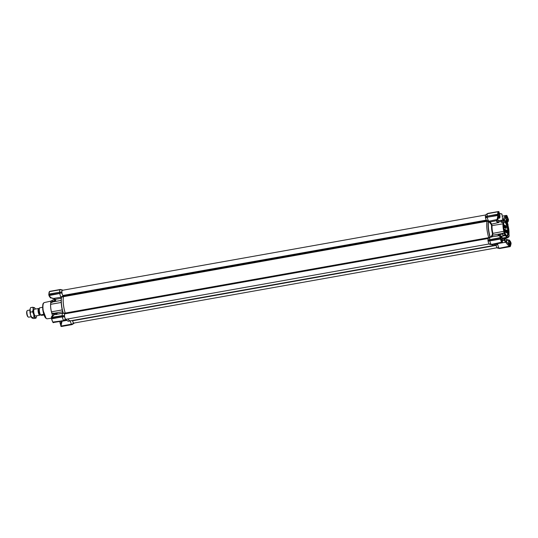 <?xml version="1.0" encoding="UTF-8"?>
<svg xmlns="http://www.w3.org/2000/svg" width="538" height="538" viewBox="0 0 538 538"><rect width="100%" height="100%" fill="white"/><g stroke="black" fill="none" stroke-linecap="round" stroke-linejoin="round"><path stroke-width="0.81" d="M497.529 243.922L497.643 243.485M503.615 220.782L503.837 220.741A8.547 2.603 -100.1 0 1 504.429 220.365A8.547 2.603 -100.1 0 1 505.014 220.459A8.547 2.603 -100.1 0 1 505.33 220.661A8.547 2.603 -100.1 0 1 505.438 220.748M492.263 244.595A14.418 4.385 79.9 0 0 493.252 245.341A14.418 4.385 79.9 0 0 494.234 245.503L496.083 245.173A14.418 4.385 -100.1 0 1 495.101 245.012A14.418 4.385 -100.1 0 1 494.113 244.265M486.755 220.553L488.665 220.856A3.739 1.137 -100.1 0 1 487.267 217.386L485.538 217.856A2.972 0.901 79.9 0 0 486.742 220.546A2.972 0.901 79.9 0 0 486.755 220.553L486.93 221.286A14.418 4.385 79.9 0 0 488.739 237.635L488.712 238.267M503.642 220.815A1.708 0.518 -100.1 0 0 503.723 220.822A1.708 0.518 -100.1 0 0 503.837 220.741L504.093 220.91A1.923 0.585 -100.1 0 1 503.83 220.977A1.923 0.585 -100.1 0 1 503.756 220.93A1.923 0.585 -100.1 0 1 503.46 220.533L503.272 220.351M506.957 222.133L507.179 222.308A1.923 0.585 -100.1 0 1 506.877 222.429A1.923 0.585 -100.1 0 1 506.803 222.382A1.923 0.585 -100.1 0 1 506.567 222.093A8.332 2.535 -100.1 0 0 505.545 220.822L505.33 220.661M488.665 220.856L488.235 221.394L486.93 221.286M497.092 220.479L496.567 220.795C496.628 221.965 497.361 222.544 498.773 222.524L498.699 221.965L501.201 221.515L501.268 222.08A1.708 0.518 -100.1 0 1 501.389 222.436L501.369 222.201A9.61 2.925 79.9 0 1 501.799 220.627L501.853 220.62A1.708 0.518 -100.1 0 1 501.752 220.372L499.096 220.62C497.879 220.479 497.307 220.069 497.394 219.39L499.049 220.674A10.256 3.12 79.9 0 0 498.699 221.965C497.663 222.019 497.112 221.569 497.051 220.627L496.628 220.627L496.843 220.224A2.562 0.78 79.9 0 0 496.312 219.665L497.065 219.538L497.906 215.489L487.166 217.224L497.832 215.328L498.363 217.614L497.28 220.015M491.06 237.251L491.739 236.747L490.831 237.056L492.257 234.871L492.425 233.431A8.864 2.697 -100.1 0 1 491.678 229.396A8.864 2.697 -100.1 0 1 491.564 225.657L491.086 224.232L488.504 221.306A14.264 4.338 -100.1 0 0 488.538 228.784A14.264 4.338 -100.1 0 0 490.239 237.063L490.831 237.056M488.652 221.024L490.105 221.945L491.503 223.842L492.062 225.772A8.547 2.603 79.9 0 0 492.889 233.27L492.754 235.187L491.739 236.747L498.565 235.826M499.076 212.039L498.699 212.591L499.069 213.082M506.534 235.55A7.048 2.145 79.9 0 0 506.688 235.637A7.048 2.145 79.9 0 0 507.166 235.718A7.048 2.145 79.9 0 0 508.255 229.887A7.048 2.145 79.9 0 0 505.169 221.912A7.048 2.145 79.9 0 0 504.691 221.838A7.048 2.145 79.9 0 0 504.16 222.207M505.35 221.669A7.263 2.213 79.9 0 0 504.227 222.086A7.263 2.213 79.9 0 0 503.951 229.127A7.263 2.213 79.9 0 0 506.641 235.637A7.263 2.213 79.9 0 0 506.91 235.812A7.263 2.213 79.9 0 0 508.524 229.881A7.263 2.213 79.9 0 0 505.35 221.669M508.269 221.3L507.173 222.302A9.402 2.858 -100.1 0 1 508.006 224.44A1.923 0.585 79.9 0 0 508.181 226.256A8.332 2.535 -100.1 0 1 508.988 233.566A1.923 0.585 79.9 0 0 509.217 235.409A9.402 2.858 -100.1 0 1 508.8 236.949A1.923 0.585 79.9 0 0 508.168 236.572A8.332 2.535 -100.1 0 1 505.686 235.388A1.923 0.585 79.9 0 0 505.088 235.16A9.402 2.858 -100.1 0 1 504.254 233.041A1.923 0.585 79.9 0 0 504.24 232.1A1.923 0.585 79.9 0 0 504.079 231.226A8.332 2.535 -100.1 0 1 503.38 227.426A8.332 2.535 -100.1 0 1 503.272 223.916L502.996 223.828A1.708 0.518 79.9 0 0 502.976 223.102A1.708 0.518 79.9 0 0 502.795 222.187L503.043 222.066A9.402 2.858 -100.1 0 1 503.46 220.533L504.429 220.365M503.272 223.916A1.923 0.585 79.9 0 0 503.245 223.102A1.923 0.585 79.9 0 0 503.043 222.066M491.564 225.657L502.996 223.828A8.547 2.603 79.9 0 0 503.111 227.433A8.547 2.603 79.9 0 0 503.824 231.32L504.079 231.226M505.088 235.16A1.923 0.585 79.9 0 0 505.074 235.173L504.852 235.355A9.61 2.925 79.9 0 1 504.012 233.176L503.978 232.941A1.708 0.518 79.9 0 0 503.971 232.1A1.708 0.518 79.9 0 0 503.824 231.32L492.425 233.431M504.994 217.917L506.924 216.189L506.608 215.711M502.579 219.517L504.093 220.062L505.498 217.386L506.702 216.404M506.332 240.748L507.738 240.224M506.85 235.698A7.048 2.145 79.9 0 0 507.657 229.995A7.048 2.145 79.9 0 0 504.409 221.959M505.686 235.388L505.478 235.59A1.708 0.518 79.9 0 0 505.202 235.294A1.708 0.518 79.9 0 0 505.088 235.274A1.708 0.518 79.9 0 0 504.967 235.355M508.8 236.949L507.179 237.392A1.708 0.518 -100.1 0 1 507.307 237.675L507.502 237.816A10.256 3.12 79.9 0 0 507.657 237.366M508.578 237.144A1.708 0.518 79.9 0 0 508.255 236.747A1.708 0.518 79.9 0 0 508.141 236.727A1.708 0.518 79.9 0 0 508.02 236.807L508.168 236.572M503.521 235.664A1.708 0.518 -100.1 0 0 503.454 235.839L503.265 235.799A10.256 3.12 79.9 0 1 502.579 234.017L500.078 234.46A10.256 3.12 79.9 0 0 500.77 236.243L500.71 236.249M503.978 232.941L502.606 233.425A9.61 2.925 79.9 0 0 503.454 235.604L503.528 235.657M505.68 225.583C506.419 226.996 506.5 227.944 505.915 228.435C505.263 226.928 505.189 225.98 505.68 225.583L505.518 225.583M505.559 225.604C505.068 226 505.148 226.955 505.794 228.455L505.915 228.435M505.713 225.899L505.962 228.173L505.639 225.886M505.585 225.92L505.848 228.193M485.451 217.614L497.791 215.227L497.711 214.285L487.092 216.175L485.37 216.659L485.451 217.614L487.152 217.117L487.011 216.195L485.397 216.552A2.972 0.901 79.9 0 1 485.807 214.776A2.972 0.901 79.9 0 1 485.895 214.736L487.731 213.451L485.922 214.628L487.791 213.485L498.773 211.636M485.37 216.659L486.964 216.269M490.219 237.171L488.396 238.267A2.972 0.901 79.9 0 0 487.993 240.049L489.715 239.565A3.739 1.137 -100.1 0 1 490.219 237.171A3.739 1.137 -100.1 0 1 490.347 237.124A3.739 1.137 -100.1 0 1 490.461 237.117M500.3 237.783L489.593 239.692L487.959 240.15L488.047 241.111L489.748 240.614L489.607 239.692L487.993 240.049M487.959 240.15L489.56 239.766M488.047 241.111L500.777 239.013L488.08 241.199M488.134 241.347A2.972 0.901 79.9 0 0 489.109 243.862L491.174 244.272A3.739 1.137 -100.1 0 1 489.862 240.883L489.762 240.721M491.611 244.649L502.216 242.826L501.981 242.12L491.207 244.467L489.109 243.862M489.163 244.017L491.577 244.716L489.203 244.097M496.103 245.173A2.972 0.901 79.9 0 0 497.072 247.668L499.136 248.079A3.739 1.137 -100.1 0 1 497.785 244.427L497.213 244.44M499.573 248.448L497.072 247.668M497.132 247.816L499.54 248.522L510.179 246.626L499.123 248.26L509.708 246.122C508.141 245.335 506.843 244.03 505.828 242.194L498.591 243.472M503.104 220.378A2.562 0.827 -80.7 0 0 503.319 219.457C503.904 217.305 504.906 216 506.332 215.536L505.505 217.291L506.567 215.718M499.13 248.354L497.166 247.897M497.421 244.151L497.785 244.427M488.739 237.635L489.681 237.016L490.165 237.231M488.37 221.017L487.966 221.441M485.397 216.552L487.119 216.068A3.739 1.137 -100.1 0 1 487.623 213.673A3.739 1.137 -100.1 0 1 487.751 213.626A3.739 1.137 -100.1 0 1 487.784 213.62L487.791 213.485M504.093 220.91A8.332 2.535 -100.1 0 1 505.545 220.822M504.18 220.405L505.458 217.251M497.751 243.539L497.616 243.775A14.264 4.338 -100.1 0 1 495.276 244.824A14.264 4.338 -100.1 0 1 494.429 244.212M491.255 244.481L501.92 242.685L491.167 244.555M489.802 240.708L500.387 238.724L489.654 240.641M489.607 239.692L500.616 237.547L489.647 239.74L500.461 237.769L500.387 238.724L501.954 242.544L491.207 244.467M490.347 237.124L498.975 235.583L500.347 236.115L500.34 237.507C499.493 235.859 498.995 235.288 498.86 235.799M489.681 237.016L490.252 237.15M497.711 214.285L487.058 216.249L497.838 214.339M487.011 216.195L497.758 214.178L498.114 215.328L498.215 214.796M487.791 213.62L498.356 211.737M487.831 213.458L498.437 211.723A3.739 1.137 -100.1 0 0 498.39 211.73A3.739 1.137 -100.1 0 0 497.758 214.178L497.744 214.279M499.136 212.174L499.277 214.319L499.035 211.952M501.369 222.201L502.774 221.952A9.61 2.925 -100.1 0 1 503.198 220.378L501.799 220.627M501.201 221.515A10.256 3.12 -100.1 0 1 501.55 220.23M504.395 219.174L504.113 220.419M503.474 220.755L504.093 220.062L503.212 220.472M510.925 242.685L510.569 243.277A2.885 0.874 -100.1 0 1 510.111 245.55A2.885 0.874 -100.1 0 1 510.078 245.55M510.259 246.391L510.972 242.773M511.053 243.795L510.32 246.431M497.468 248.045L499.54 248.522L510.185 246.626L510.058 246.243L499.224 248.28M498.726 243.526L498.235 243.216M509.957 245.536L509.842 246.37L509.943 245.92L506.466 241.589L505.828 242.194A2.562 0.498 -117.9 0 0 505.377 241.259L504.516 239.914L504.146 240.385L504.832 240.883A2.562 0.78 -100.1 0 1 505.101 242.389M501.994 242.463L501.813 242.382A3.739 1.137 -100.1 0 1 500.501 238.986L500.427 238.825M500.589 238.818L500.434 237.836M496.312 219.665L488.531 221.306M497.065 219.538L497.717 218.966L497.065 219.538L497.448 219.618M497.858 218.811L498.329 217.803L498.195 215.63M487.206 217.211L498.067 215.382M487.731 213.451L498.591 211.642M502.223 216.115L506.561 215.442M508.323 219.255L507.045 215.852M508.02 221.824L507.28 222.524M508.027 221.824L508.397 219.316M506.567 239.477L508.605 240.069M510.851 242.423L510.306 241.232M498.329 217.803L498.215 214.763C498.101 213.102 498.322 212.295 498.874 212.342L499.372 213.62M498.773 222.524L491.086 224.232M500.649 236.955A2.777 0.847 -100.1 0 1 501.073 236.189A2.777 0.847 -100.1 0 1 501.362 236.283A2.777 0.847 -100.1 0 1 501.409 236.323L505.478 235.59A8.547 2.603 79.9 0 0 507.428 237.191A8.547 2.603 79.9 0 0 508.02 236.807M505.505 217.291L506.924 216.189L508.222 219.538L507.939 220.661M510.34 242.221L510.569 243.277M501.961 240.957L501.947 241.717M504.873 238.724L504.987 238.811A12.273 3.732 79.9 0 1 504.657 240.029L504.328 240.513M502.546 240.668L504.146 240.385C503.346 239.336 503.568 238.596 504.812 238.146L504.98 238.3M505.498 241.212L506.466 241.589L505.189 240.466M508.41 243.996L510.179 245.705C510.73 245.752 510.952 244.951 510.838 243.284L509.97 241.004M506.991 242.382L506.951 242.315C505.976 240.768 506.197 239.955 507.616 239.881L507.516 240.204M509.896 245.879L508.45 243.97M504.624 238.421L506.123 239.41M502.384 241.293L502.317 242.584M501.927 241.69L502.223 240.997L502.472 242.335M502.337 242.752L500.38 236.182M500.616 237.547L500.353 236.169L500.535 237.729M502.579 233.189A1.708 0.518 -100.1 0 1 502.532 233.452L492.754 235.187L492.257 234.871M496.628 220.627L490.105 221.945L489.298 221.313M498.645 211.905L497.879 214.265M508.423 220.506L507.368 222.12L508.222 219.538L508.497 220.217L508.383 219.275M508.275 219.033L506.917 215.617M509.399 240.486L510.838 242.423M506.218 239.343L508.807 240.029M498.699 212.591A2.885 0.874 -100.1 0 0 498.544 212.571L498.37 217.574M504.516 239.914L504.193 238.865L504.893 238.287M498.726 235.779L500.078 234.46L500.031 233.909L502.532 233.452L502.579 234.017M498.639 235.644A0.43 0.363 -31.8 0 0 498.201 235.597C498.047 234.864 498.659 234.299 500.031 233.909M506.83 232.947L507.583 233.223L506.83 232.947C507.132 231.394 507.105 230.755 506.756 231.037L506.836 230.271M506.029 231.912L506.547 232.779M506.238 230.896L506.191 230.963C506.991 230.419 506.789 234.622 506.144 231.838L506.029 231.858M506.493 232.806L506.265 231.871C506.722 232.201 506.709 232.033 506.211 231.347L505.915 229.874L506.09 231.374C506.588 232.053 506.601 232.228 506.144 231.891M506.164 230.318L506.54 230.419L506.164 230.237L506.191 230.963M505.29 231.555L505.807 232.423M505.498 230.54L505.451 230.607C506.251 230.062 506.043 234.272 505.404 231.481L505.29 231.501M505.754 232.456L505.525 231.515C505.982 231.851 505.962 231.676 505.471 230.997L505.29 229.504L505.35 231.017C505.841 231.696 505.861 231.871 505.404 231.535M505.424 229.961L505.801 230.062L505.417 229.881L505.451 230.607M504.684 229.605L505.061 229.706L504.678 229.524L504.711 230.251C505.512 229.713 505.303 233.916 504.664 231.132L505.061 232.066M505.007 232.1L504.779 231.165C505.243 231.495 505.222 231.32 504.731 230.641L504.429 229.168L504.61 230.661C505.101 231.347 505.121 231.515 504.657 231.185M504.362 230.99L504.133 228.899L503.736 229.464M504.61 225.469L505.034 226.148C503.346 222.651 505.861 229.813 504.543 226.942M505.041 228.085L504.664 226.922C505.976 229.793 503.467 222.624 505.155 226.128L505.041 226.101C503.998 223.7 506.238 230.62 504.55 226.895L505.101 228.058M504.543 225.119L505.034 226.148M504.22 227.675L504.032 224.837L504.469 227.715M507.179 237.392L508.618 237.177M506.951 232.927C507.253 231.374 507.226 230.735 506.877 231.017L506.749 230.923C506.937 228.892 507.764 232.295 507.078 232.672L507.583 233.223M506.957 230.526L506.756 231.037M506.769 230.264L506.635 230.943M506.265 231.871C506.722 232.201 506.709 232.033 506.211 231.347L506.09 231.374M506.029 229.854L506.54 230.419M505.525 231.515C505.982 231.851 505.962 231.676 505.471 230.997L505.35 231.017M505.29 229.504L505.801 230.062M504.779 231.165C505.243 231.495 505.222 231.32 504.731 230.641L504.61 230.661M504.55 229.148L505.061 229.706M504.16 230.156L503.898 229.773M503.857 229.444L504.059 228.865M504.664 226.922L505.101 227.715M504.664 225.435L504.92 226.121M504.341 227.655L504.032 224.837M61.211 302.457L50.653 304.333L50.78 303.607L50.653 304.333A8.547 2.603 79.9 0 0 50.76 307.938A8.547 2.603 79.9 0 0 51.48 311.832L51.769 312.565A1.708 0.518 -100.1 0 1 51.789 313.358A9.402 2.858 79.9 0 0 52.576 315.476M52.125 302.161L50.666 302.659L52.199 302.383A1.708 0.518 79.9 0 0 52.085 302.047L52.004 301.468A10.256 3.12 79.9 0 1 52.354 300.184L54.963 299.713M60.955 297.232L63.235 296.741L61.15 296.949A3.739 1.137 -100.1 0 1 59.752 293.472L49.153 295.55C50.296 297.238 51.581 298.227 53.013 298.509L60.955 297.232L61.258 298.287M61.406 297.07L60.377 297.252M71.184 320.688A14.418 4.385 -100.1 0 1 70.68 320.89A14.418 4.385 -100.1 0 1 69.705 320.729A14.418 4.385 -100.1 0 1 67.862 318.933M62.26 309.915L51.48 311.832L51.769 312.565M52.677 315.409A9.61 2.925 -100.1 0 1 52.011 313.627L51.789 313.358M62.462 310.756L62.61 311.744L53.336 313.398A1.708 0.518 79.9 0 0 53.383 313.136L51.856 313.412M50.78 303.607A1.708 0.518 79.9 0 0 50.619 302.753L50.666 302.659M56.658 314.266L56.88 314.145C57.465 313.277 57.115 312.887 55.831 312.968L52.011 313.627M62.704 311.704A0.43 0.363 -9.5 0 1 62.61 311.744L62.751 313.486L63.027 312.813L63.208 313.264M50.774 302.403A9.61 2.925 -100.1 0 1 51.197 300.829L51.11 300.95A9.402 2.858 79.9 0 0 50.619 302.753M53.329 313.412L53.383 313.963L55.885 313.519C56.88 313.432 57.149 313.748 56.685 314.454M56.887 313.836L56.725 314.273L62.838 313.082A0.43 0.363 -9.7 0 0 63.047 312.941M56.248 314.548L56.725 314.273M51.204 300.809L52.199 300.634L51.15 300.876M52.072 302.026L54.573 301.583C55.817 301.132 56.039 300.386 55.246 299.343L55.011 299.303M55.118 299.41L55.36 300.258L54.499 301.024L54.573 301.583M61.231 298.63L61.204 298.281L55.246 299.343L54.526 298.946A2.562 0.78 79.9 0 0 53.995 298.388M61.292 297.319L61.339 297.521C60.868 302.134 61.433 307.238 63.027 312.82A14.264 4.338 -100.1 0 1 61.339 297.548M61.48 297.406L61.48 297.406A14.418 4.385 -100.1 0 0 63.181 312.847M66.833 320.392L62.785 321.112A2.562 0.78 79.9 0 0 62.778 321.038M53.713 314.871A10.256 3.12 -100.1 0 1 53.383 313.963M56.557 314.326L56.16 314.562M52.004 301.468L54.499 301.024A10.256 3.12 -100.1 0 1 54.856 299.733L55.091 299.673M53.934 298.738L53.289 298.523A2.562 1.506 77.4 0 1 53.934 298.738L54.304 298.866M62.832 313.21L54.197 314.75L51.561 317.38L62.2 315.658A3.739 1.137 -100.1 0 1 62.832 313.21A3.739 1.137 -100.1 0 1 62.946 313.21L65.185 313.022A14.418 4.385 -100.1 0 1 63.383 296.673L63.235 296.741M62.785 321.112L62.052 321.179A2.562 0.982 98.9 0 0 62.052 321.166M61.675 320.756L61.278 321.771L61.668 320.762L62.052 321.179L60.989 326.062L71.621 324.165A3.739 1.137 -100.1 0 1 70.343 320.951M61.15 296.949L63.208 295.94L63.383 296.673M53.827 298.731L50.034 297.319L48.965 295.221L59.711 293.304M52.919 298.133L53.289 298.523L52.919 298.133M64.493 316.499L64.412 315.537L62.139 315.766L62.226 316.707L64.587 316.734L62.347 316.969A3.739 1.137 79.9 0 0 63.659 320.366L65.562 319.249L63.706 320.574L64.062 320.742M64.439 315.436A2.972 0.901 -100.1 0 1 65.058 313.62A2.972 0.901 -100.1 0 1 65.159 313.654L65.185 313.022L65.159 313.654L63.444 313.304M63.208 295.94A2.972 0.901 -100.1 0 1 61.991 293.237M61.931 293.089L61.816 292.04L59.651 292.262L59.657 293.311L61.904 293.002M61.85 291.939A2.972 0.901 -100.1 0 1 62.341 290.123L60.276 289.713A3.739 1.137 79.9 0 0 60.236 289.713A3.739 1.137 79.9 0 0 59.61 292.161L61.85 291.939L59.543 292.269L59.758 293.197M49.496 291.616L60.317 289.478L62.341 290.123M49.557 291.448L60.31 289.478L62.785 290.332M73.619 323.284L71.675 324.374L72.025 324.609L73.914 323.425L73.578 323.204L71.715 324.347L61.05 326.243L60.754 325.867M71.715 324.347L73.578 323.204M73.524 323.049A2.972 0.901 -100.1 0 1 72.536 320.453M65.649 319.485L63.76 320.668L53.121 322.565L64.056 320.809L65.952 319.626L65.616 319.404M65.562 319.249A2.972 0.901 -100.1 0 1 64.587 316.734M61.278 321.771L60.586 323.674L60.814 326.001M61.332 321.63L60.586 323.701L60.928 325.994L60.579 323.681M64.399 315.611L51.366 317.783L51.836 316.176L51.547 317.649M50.485 297.877A2.69 0.82 79.9 0 1 50.444 297.85A2.69 0.82 79.9 0 1 50.047 297.326L48.951 295.315M48.992 295.463L48.998 295.106L59.657 293.311L48.998 295.106L48.965 294.057L59.597 292.269M61.803 292.114L59.657 292.329M51.587 316.7L51.44 317.427M51.419 317.669L51.587 318.604L64.526 316.586M49.019 295.577L49.55 296.774M62.132 315.766L51.507 317.655L62.253 315.819M63.706 320.574L53.006 322.544L52.785 322.074L63.861 320.608M63.753 320.547L53.02 322.262A3.739 1.137 79.9 0 1 51.709 318.866L62.347 316.694M72.025 324.542L61.386 326.505L72.031 324.616L73.928 323.425M60.283 289.552L49.664 291.441M60.949 326.337L61.386 326.505M65.959 319.626L64.062 320.809L53.201 322.531M49.032 295.201L48.965 294.057A3.739 1.137 79.9 0 1 49.597 291.609L48.823 294.192L49.449 291.852M51.709 318.866L62.253 316.808M51.507 317.655L51.628 318.698M61.164 326.337L71.83 324.407M52.852 322.201L51.534 318.745M48.823 294.091L48.857 295.167M48.823 294.185L59.523 292.342L48.756 294.286M507.684 221.723A2.777 0.847 -100.1 0 1 507.657 221.77A2.777 0.847 -100.1 0 1 507.415 221.965A2.777 0.847 -100.1 0 1 506.729 221.353A2.777 0.847 -100.1 0 1 505.989 217.5A2.777 0.847 -100.1 0 1 506.446 216.491A2.777 0.847 -100.1 0 1 506.735 216.592A2.777 0.847 -100.1 0 1 506.783 216.626M507.926 220.889A2.69 0.82 -100.1 0 1 507.717 221.676A2.69 0.82 -100.1 0 1 506.594 220.782A2.69 0.82 -100.1 0 1 506.097 217.534A2.69 0.82 -100.1 0 1 506.823 216.659A2.69 0.82 -100.1 0 1 507.926 220.889M507.657 219.605A1.923 0.585 -100.1 0 1 507.529 220.95L507.489 221.017A1.923 0.585 -100.1 0 1 507.146 221.037A1.923 0.585 -100.1 0 1 506.904 220.741L506.843 220.627A1.923 0.585 -100.1 0 1 506.386 219L506.366 218.825A1.923 0.585 -100.1 0 1 506.493 217.473L506.54 217.413A1.923 0.585 -100.1 0 1 507.119 217.688L507.179 217.803A1.923 0.585 -100.1 0 1 507.637 219.43L507.529 220.95M507.637 219.43L507.179 217.803M507.119 217.688L506.54 217.413M506.904 220.741L507.489 221.017M506.52 219.726L507.664 219.524M506.379 217.843L507.152 217.708M485.626 214.978L62.388 290.312A2.777 0.847 79.9 0 0 61.957 292.605A2.777 0.847 79.9 0 0 62.879 295.476L63.43 296.687A14.311 4.351 79.9 0 0 63.43 304.441A14.311 4.351 79.9 0 0 65.233 313.049L64.903 313.836A2.777 0.847 79.9 0 0 64.553 316.102A2.777 0.847 79.9 0 0 65.952 319.276L489.15 243.949M72.59 320.44L72.657 320.762A2.777 0.847 79.9 0 0 73.921 323.076L497.112 247.756M67.922 318.926A14.311 4.351 79.9 0 0 70.66 320.782L493.689 245.489M510.28 245.22A2.777 0.847 -100.1 0 1 510.253 245.267A2.777 0.847 -100.1 0 1 510.011 245.456A2.777 0.847 -100.1 0 1 509.91 245.456L510.011 245.456M509.385 244.958A2.777 0.847 -100.1 0 1 509.325 244.844A2.777 0.847 -100.1 0 1 508.585 240.99A2.777 0.847 -100.1 0 1 509.035 239.988A2.777 0.847 -100.1 0 1 509.331 240.082A2.777 0.847 -100.1 0 1 509.372 240.123M510.522 244.386A2.69 0.82 -100.1 0 1 510.313 245.173A2.69 0.82 -100.1 0 1 509.19 244.279A2.69 0.82 -100.1 0 1 508.692 241.031A2.69 0.82 -100.1 0 1 509.419 240.15A2.69 0.82 -100.1 0 1 510.522 244.386M510.246 243.102A1.923 0.585 -100.1 0 1 510.125 244.447L510.078 244.514A1.923 0.585 -100.1 0 1 509.742 244.534A1.923 0.585 -100.1 0 1 509.499 244.232L509.439 244.118A1.923 0.585 -100.1 0 1 508.982 242.497L508.961 242.315A1.923 0.585 -100.1 0 1 509.089 240.97L509.13 240.91A1.923 0.585 -100.1 0 1 509.715 241.185L509.775 241.3A1.923 0.585 -100.1 0 1 510.232 242.92L510.125 244.447M510.232 242.92L509.775 241.3M509.715 241.185L509.13 240.91M509.499 244.232L510.078 244.514M509.116 243.223L510.259 243.021M508.975 241.34L509.748 241.199M59.933 321.549A2.777 0.847 79.9 0 0 59.974 322.134A2.777 0.847 79.9 0 0 60.471 324.219M59.879 321.556A2.69 0.82 79.9 0 0 60.458 324.32M50.128 297.386A2.777 0.847 79.9 0 0 50.525 297.918A2.777 0.847 79.9 0 0 50.633 297.978A2.777 0.847 79.9 0 0 50.821 298.012L51.049 297.971M499.721 217.924A2.777 0.847 -100.1 0 1 499.694 217.971A2.777 0.847 -100.1 0 1 499.452 218.159A2.777 0.847 -100.1 0 1 498.766 217.547A2.777 0.847 -100.1 0 1 498.396 216.659M498.269 213.088A2.69 0.82 -100.1 0 1 498.854 212.853A2.69 0.82 -100.1 0 1 499.963 217.09A2.69 0.82 -100.1 0 1 499.748 217.877A2.69 0.82 -100.1 0 1 498.363 216.141M498.396 212.718A2.777 0.847 -100.1 0 1 498.477 212.692A2.777 0.847 -100.1 0 1 498.773 212.786A2.777 0.847 -100.1 0 1 498.813 212.826M499.688 215.805A1.923 0.585 -100.1 0 1 499.567 217.15L499.52 217.211A1.923 0.585 -100.1 0 1 499.183 217.238A1.923 0.585 -100.1 0 1 498.941 216.935L498.874 216.821A1.923 0.585 -100.1 0 1 498.423 215.2L498.403 215.018A1.923 0.585 -100.1 0 1 498.531 213.673L498.571 213.613A1.923 0.585 -100.1 0 1 499.156 213.889L499.217 214.003A1.923 0.585 -100.1 0 1 499.668 215.624L499.567 217.15M499.668 215.624L499.217 214.003M499.156 213.889L498.571 213.613M498.941 216.935L499.52 217.211M498.558 215.926L499.694 215.725M498.417 214.043L499.19 213.902M502.317 241.414A2.777 0.847 -100.1 0 1 502.29 241.468A2.777 0.847 -100.1 0 1 502.048 241.656A2.777 0.847 -100.1 0 1 501.961 241.656M500.717 237.386A2.69 0.82 -100.1 0 1 500.723 237.231A2.69 0.82 -100.1 0 1 501.45 236.35A2.69 0.82 -100.1 0 1 502.553 240.587A2.69 0.82 -100.1 0 1 502.344 241.374A2.69 0.82 -100.1 0 1 501.712 241.354M502.284 239.302A1.923 0.585 -100.1 0 1 502.156 240.647L502.115 240.708A1.923 0.585 -100.1 0 1 501.779 240.735A1.923 0.585 -100.1 0 1 501.53 240.432L501.47 240.318A1.923 0.585 -100.1 0 1 501.019 238.697L500.999 238.516A1.923 0.585 -100.1 0 1 501.127 237.171L501.167 237.103A1.923 0.585 -100.1 0 1 501.746 237.386L501.813 237.5A1.923 0.585 -100.1 0 1 502.263 239.121L502.156 240.647M502.263 239.121L501.813 237.5M501.746 237.386L501.167 237.103M501.53 240.432L502.115 240.708M501.154 239.423L502.29 239.222M501.012 237.54L501.779 237.399M29.946 310.022L27.485 310.46A3.416 1.042 79.9 0 0 27.189 310.695A3.416 1.042 79.9 0 0 27.061 314.004A3.416 1.042 79.9 0 0 28.326 317.07A3.416 1.042 79.9 0 0 28.453 317.151A3.416 1.042 79.9 0 0 28.682 317.191L31.143 316.754M39.227 308.832A3.416 1.042 79.9 0 0 38.87 308.509A3.416 1.042 79.9 0 0 38.642 308.476A3.416 1.042 79.9 0 0 38.158 311.663A3.416 1.042 79.9 0 0 39.604 315.167A3.416 1.042 79.9 0 0 39.839 315.207A3.416 1.042 79.9 0 0 40.269 314.663M28.003 316.808A2.993 0.908 -100.1 0 1 27.895 316.734A2.993 0.908 -100.1 0 1 26.786 314.058A2.993 0.908 -100.1 0 1 26.9 311.159L27.189 310.695M39.22 308.873L38.992 308.913A2.925 0.888 79.9 0 0 38.575 311.636A2.925 0.888 79.9 0 0 39.819 314.643A2.925 0.888 79.9 0 0 40.014 314.676L40.249 314.629M39.698 307.877L42.603 307.245M44.378 314.952L43.504 314.293L40.478 314.952L41.695 315.396L43.982 314.992M39.718 307.756A4.062 1.237 79.9 0 0 39.368 310.937A4.062 1.237 79.9 0 0 40.498 314.824L40.478 314.952M36.638 315.772A5.124 1.56 -100.1 0 1 36.638 315.806A5.124 1.56 -100.1 0 1 36.497 316.667A5.124 1.56 -100.1 0 1 35.447 317.602A5.124 1.56 -100.1 0 1 33.706 314.407A5.124 1.56 -100.1 0 1 33.201 311.805A5.124 1.56 -100.1 0 1 33.154 309.417A5.124 1.56 -100.1 0 1 34.345 307.622A5.124 1.56 -100.1 0 1 34.997 308.254A5.124 1.56 -100.1 0 1 35.441 309.041M36.476 316.727L35.992 318.146L34.042 317.212L33.706 314.407L32.515 311.758L33.154 309.417L32.939 307.232L34.889 308.166M34.378 309.236A3.43 1.042 79.9 0 0 33.995 309.471A3.43 1.042 79.9 0 0 33.766 312.074A3.43 1.042 79.9 0 0 35.138 315.867A3.43 1.042 79.9 0 0 35.575 315.961M31.782 317.824L31.587 317.541A5.124 1.56 -100.1 0 1 30.498 314.979A5.124 1.56 -100.1 0 1 29.946 309.989A5.124 1.56 -100.1 0 1 30.094 309.128A5.124 1.56 -100.1 0 1 30.108 309.068M32.939 307.232L30.592 307.649L30.128 308.987L30.498 314.979L32.24 318.173L33.645 318.563L35.992 318.146M34.042 317.212L31.695 317.628L32.24 318.173M32.515 311.758L30.168 312.174M497.139 244.46A14.418 4.385 -100.1 0 1 496.083 245.173L497.805 243.667M501.389 222.436L502.795 222.187M507.307 237.675L502.405 238.549M504.812 238.146L507.314 237.702M500.77 236.243L503.265 235.799M504.012 233.176L502.606 233.425M503.454 235.604L504.852 235.355M501.739 213.936L499.419 213.451L502.015 214.218A5.084 1.029 -6.3 0 0 499.405 213.606M489.983 237.171L489.957 236.962A14.418 4.385 -100.1 0 1 488.235 221.394L488.215 221.185M501.598 220.176L499.163 220.654M502.223 216.135L506.419 215.388M489.506 244.239L491.577 244.716L502.344 242.752M510.992 242.813L511.087 243.714M509.842 246.37L499.177 248.267M487.831 213.384L498.612 211.521M506.742 216.431A2.885 0.874 -100.1 0 1 507.953 219.551M51.796 313.103A8.541 2.596 -100.1 0 1 50.72 307.951A8.541 2.596 -100.1 0 1 50.727 303.25M43.074 309.37A8.252 2.508 79.9 0 0 47.216 318.799C45.212 318.664 43.726 315.564 42.737 309.511C42.334 302.322 43.591 303.324 44.324 302.558A8.252 2.508 79.9 0 0 43.074 309.37M42.771 309.545L46.08 318.234M67.593 320.91A14.264 4.338 -100.1 0 1 66.033 319.458L67.741 321.045L68.83 321.22A14.418 4.385 -100.1 0 1 67.855 321.058A14.418 4.385 -100.1 0 1 66.113 319.411M62.253 309.868A8.547 2.603 -100.1 0 1 61.52 305.752M52.085 302.047L61.164 300.433M56.194 314.394A10.256 3.12 -100.1 0 1 55.885 313.519L55.831 312.968M55.663 299.135L52.354 300.184M71.675 324.374L61.05 326.27M49.678 291.374L60.303 289.484M60.202 289.726L49.637 291.603A3.739 1.137 79.9 0 0 49.597 291.609L60.236 289.713M51.366 317.783L51.46 318.644M51.581 318.967L52.785 322.074M51.635 318.698L62.307 316.801M53.006 322.544L53.423 322.706M59.53 292.275L48.918 294.158M488.746 237.668L65.233 313.049M486.318 220.116L62.879 295.476M486.823 220.634L63.289 296.014M486.93 221.313L63.43 296.687M488.296 238.354L65.233 313.654M488.208 238.489L64.903 313.836M496.144 245.389L72.657 320.762M40.417 314.858A3.847 1.17 -100.1 0 1 39.254 311.152A3.847 1.17 -100.1 0 1 39.577 307.992M510.111 245.55L506.998 242.329C506.177 240.883 506.204 240.183 507.078 240.23L507.045 240.237M502.7 220.452L502.015 214.218M485.807 214.776L487.623 213.673M501.82 220.607L503.238 220.351M487.751 213.626L498.45 211.723M499.002 211.811L498.47 211.495M504.671 238.401L506.036 239.255M507.428 237.191L502.304 238.099M502.122 241.75L500.844 238.522M504.193 238.865L507.455 237.87M501.376 236.296L503.393 235.933M508.652 237.191L507.233 237.446M503.514 235.671L504.926 235.415M44.324 302.558L51.036 301.105M70.68 320.89L68.83 321.22M47.216 318.799L51.399 318.214M53.82 298.745L55.017 299.41L55.36 300.258M63.027 312.82L62.704 313.486M51.836 316.176L54.197 314.75M65.058 313.62L63.289 313.277M60.424 289.505L62.388 289.955M506.581 222.113L507.415 221.965M506.635 240.419L509.035 239.988M498.094 218.401L499.452 218.159M500.468 236.296L501.073 236.189M34.217 309.263L38.642 308.476M27.895 316.734L28.326 317.07M40.411 314.898C39.106 312.148 38.85 309.78 39.63 307.79M35.414 315.994L39.839 315.207"/></g></svg>

